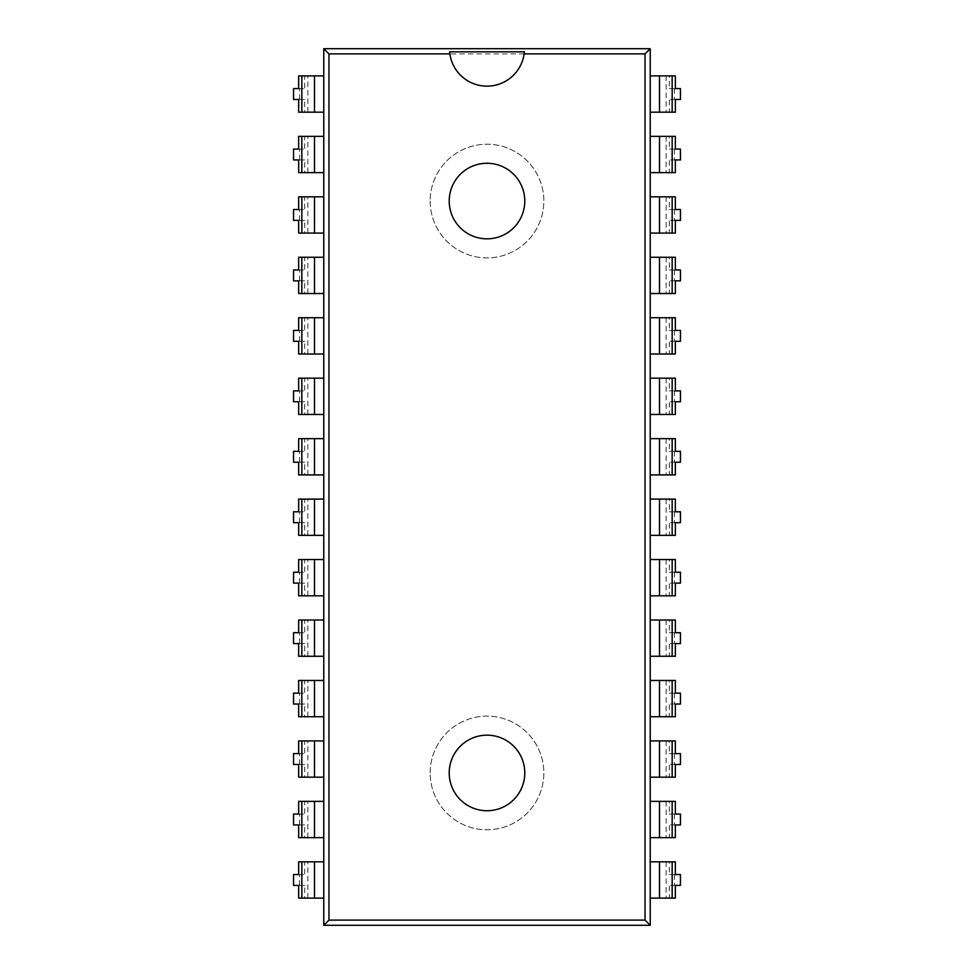 <?xml version="1.0" encoding="UTF-8"?>
<svg xmlns="http://www.w3.org/2000/svg" width="974" height="974" viewBox="0 0 974 974"><rect width="100%" height="100%" fill="white"/><g stroke="black" fill="none" stroke-linecap="round" stroke-linejoin="round"><path stroke-width="0.73" stroke-dasharray="4.87 3.65" d="M650.23 48.7L323.77 48.7L323.77 925.3L328.969 920.101L328.969 53.899L645.031 53.899L650.23 48.7L650.23 925.3L645.031 920.101L328.969 920.101M323.77 48.7L328.969 53.899M323.77 925.3L650.23 925.3M645.031 53.899L645.031 920.101M449.878 53.899A37.487 37.487 0 0 0 524.122 53.899M524.779 772.954A37.779 37.779 0 0 1 487 810.733A37.779 37.779 0 0 1 449.221 772.954A37.779 37.779 0 0 1 487 735.163A37.779 37.779 0 0 1 524.779 772.954M524.779 201.046A37.779 37.779 0 0 0 487 163.267A37.779 37.779 0 0 0 449.221 201.046A37.779 37.779 0 0 0 487 238.837A37.779 37.779 0 0 0 524.779 201.046M430.167 201.046A56.833 56.833 0 0 0 487 257.879A56.833 56.833 0 0 0 543.833 201.046A56.833 56.833 0 0 0 487 144.225A56.833 56.833 0 0 0 430.167 201.046A56.833 56.833 0 0 0 487 257.879A56.833 56.833 0 0 0 543.833 201.046A56.833 56.833 0 0 0 487 144.225A56.833 56.833 0 0 0 430.167 201.046M430.167 772.954A56.833 56.833 0 0 1 487 716.121A56.833 56.833 0 0 1 543.833 772.954A56.833 56.833 0 0 1 487 829.775A56.833 56.833 0 0 1 430.167 772.954A56.833 56.833 0 0 1 487 716.121A56.833 56.833 0 0 1 543.833 772.954A56.833 56.833 0 0 1 487 829.775A56.833 56.833 0 0 1 430.167 772.954M314.505 112.18L314.505 75.899L323.77 75.899L323.77 112.18L298.653 112.18M298.653 99.482L304.692 99.482L304.692 112.18M293.551 99.482L304.692 99.482M314.505 75.899L304.692 75.899L304.692 88.597L293.551 88.597M299.578 99.482L299.578 88.597M304.692 75.899L298.653 75.899M298.653 88.597L304.692 88.597M314.505 172.629L314.505 136.36L323.77 136.36L323.77 172.629L298.653 172.629M298.653 159.943L304.692 159.943L304.692 172.629M293.551 159.943L304.692 159.943M314.505 136.36L304.692 136.36L304.692 149.059L293.551 149.059M299.578 159.943L299.578 149.059M304.692 136.36L298.653 136.36M298.653 149.059L304.692 149.059M314.505 233.09L314.505 196.821L323.77 196.821L323.77 233.09L298.653 233.09M298.653 220.392L304.692 220.392L304.692 233.09M293.551 220.392L304.692 220.392M314.505 196.821L304.692 196.821L304.692 209.507L293.551 209.507M299.578 220.392L299.578 209.507M304.692 196.821L298.653 196.821M298.653 209.507L304.692 209.507M314.505 293.539L314.505 257.27L323.77 257.27L323.77 293.539L298.653 293.539M298.653 280.853L304.692 280.853L304.692 293.539M293.551 280.853L304.692 280.853M314.505 257.27L304.692 257.27L304.692 269.968L293.551 269.968M299.578 280.853L299.578 269.968M304.692 257.27L298.653 257.27M298.653 269.968L304.692 269.968M314.505 354L314.505 317.731L323.77 317.731L323.77 354L298.653 354M298.653 341.302L304.692 341.302L304.692 354M293.551 341.302L304.692 341.302M314.505 317.731L304.692 317.731L304.692 330.417L293.551 330.417M299.578 341.302L299.578 330.417M304.692 317.731L298.653 317.731M298.653 330.417L304.692 330.417M314.505 414.449L314.505 378.18L323.77 378.18L323.77 414.449L298.653 414.449M298.653 401.763L304.692 401.763L304.692 414.449M293.551 401.763L304.692 401.763M314.505 378.18L304.692 378.18L304.692 390.878L293.551 390.878M299.578 401.763L299.578 390.878M304.692 378.18L298.653 378.18M298.653 390.878L304.692 390.878M314.505 474.91L314.505 438.641L323.77 438.641L323.77 474.91L298.653 474.91M298.653 462.212L304.692 462.212L304.692 474.91M293.551 462.212L304.692 462.212M314.505 438.641L304.692 438.641L304.692 451.327L293.551 451.327M299.578 462.212L299.578 451.327M304.692 438.641L298.653 438.641M298.653 451.327L304.692 451.327M314.505 535.359L314.505 499.09L323.77 499.09L323.77 535.359L298.653 535.359M298.653 522.673L304.692 522.673L304.692 535.359M293.551 522.673L304.692 522.673M314.505 499.09L304.692 499.09L304.692 511.788L293.551 511.788M299.578 522.673L299.578 511.788M304.692 499.09L298.653 499.09M298.653 511.788L304.692 511.788M314.505 595.82L314.505 559.551L323.77 559.551L323.77 595.82L298.653 595.82M298.653 583.122L304.692 583.122L304.692 595.82M293.551 583.122L304.692 583.122M314.505 559.551L304.692 559.551L304.692 572.237L293.551 572.237M299.578 583.122L299.578 572.237M304.692 559.551L298.653 559.551M298.653 572.237L304.692 572.237M314.505 656.269L314.505 620L323.77 620L323.77 656.269L298.653 656.269M298.653 643.583L304.692 643.583L304.692 656.269M293.551 643.583L304.692 643.583M314.505 620L304.692 620L304.692 632.698L293.551 632.698M299.578 643.583L299.578 632.698M304.692 620L298.653 620M298.653 632.698L304.692 632.698M314.505 716.73L314.505 680.461L323.77 680.461L323.77 716.73L298.653 716.73M298.653 704.032L304.692 704.032L304.692 716.73M293.551 704.032L304.692 704.032M314.505 680.461L304.692 680.461L304.692 693.147L293.551 693.147M299.578 704.032L299.578 693.147M304.692 680.461L298.653 680.461M298.653 693.147L304.692 693.147M314.505 777.179L314.505 740.91L323.77 740.91L323.77 777.179L298.653 777.179M298.653 764.493L304.692 764.493L304.692 777.179M293.551 764.493L304.692 764.493M314.505 740.91L304.692 740.91L304.692 753.608L293.551 753.608M299.578 764.493L299.578 753.608M304.692 740.91L298.653 740.91M298.653 753.608L304.692 753.608M314.505 837.64L314.505 801.371L323.77 801.371L323.77 837.64L298.653 837.64M298.653 824.941L304.692 824.941L304.692 837.64M293.551 824.941L304.692 824.941M314.505 801.371L304.692 801.371L304.692 814.057L293.551 814.057M299.578 824.941L299.578 814.057M304.692 801.371L298.653 801.371M298.653 814.057L304.692 814.057M314.505 898.101L314.505 861.82L323.77 861.82L323.77 898.101L298.653 898.101M298.653 885.403L304.692 885.403L304.692 898.101M293.551 885.403L304.692 885.403M314.505 861.82L304.692 861.82L304.692 874.518L293.551 874.518M299.578 885.403L299.578 874.518M304.692 861.82L298.653 861.82M298.653 874.518L304.692 874.518M659.495 75.899L659.495 112.18L650.23 112.18L650.23 75.899L675.347 75.899M675.347 88.597L669.308 88.597L669.308 75.899M680.449 88.597L669.308 88.597M659.495 112.18L669.308 112.18L669.308 99.482L680.449 99.482M674.422 88.597L674.422 99.482M669.308 112.18L675.347 112.18M675.347 99.482L669.308 99.482M659.495 136.36L659.495 172.629L650.23 172.629L650.23 136.36L675.347 136.36M675.347 149.059L669.308 149.059L669.308 136.36M680.449 149.059L669.308 149.059M659.495 172.629L669.308 172.629L669.308 159.943L680.449 159.943M674.422 149.059L674.422 159.943M669.308 172.629L675.347 172.629M675.347 159.943L669.308 159.943M659.495 196.821L659.495 233.09L650.23 233.09L650.23 196.821L675.347 196.821M675.347 209.507L669.308 209.507L669.308 196.821M680.449 209.507L669.308 209.507M659.495 233.09L669.308 233.09L669.308 220.392L680.449 220.392M674.422 209.507L674.422 220.392M669.308 233.09L675.347 233.09M675.347 220.392L669.308 220.392M659.495 257.27L659.495 293.539L650.23 293.539L650.23 257.27L675.347 257.27M675.347 269.968L669.308 269.968L669.308 257.27M680.449 269.968L669.308 269.968M659.495 293.539L669.308 293.539L669.308 280.853L680.449 280.853M674.422 269.968L674.422 280.853M669.308 293.539L675.347 293.539M675.347 280.853L669.308 280.853M659.495 317.731L659.495 354L650.23 354L650.23 317.731L675.347 317.731M675.347 330.417L669.308 330.417L669.308 317.731M680.449 330.417L669.308 330.417M659.495 354L669.308 354L669.308 341.302L680.449 341.302M674.422 330.417L674.422 341.302M669.308 354L675.347 354M675.347 341.302L669.308 341.302M659.495 378.18L659.495 414.449L650.23 414.449L650.23 378.18L675.347 378.18M675.347 390.878L669.308 390.878L669.308 378.18M680.449 390.878L669.308 390.878M659.495 414.449L669.308 414.449L669.308 401.763L680.449 401.763M674.422 390.878L674.422 401.763M669.308 414.449L675.347 414.449M675.347 401.763L669.308 401.763M659.495 438.641L659.495 474.91L650.23 474.91L650.23 438.641L675.347 438.641M675.347 451.327L669.308 451.327L669.308 438.641M680.449 451.327L669.308 451.327M659.495 474.91L669.308 474.91L669.308 462.212L680.449 462.212M674.422 451.327L674.422 462.212M669.308 474.91L675.347 474.91M675.347 462.212L669.308 462.212M659.495 499.09L659.495 535.359L650.23 535.359L650.23 499.09L675.347 499.09M675.347 511.788L669.308 511.788L669.308 499.09M680.449 511.788L669.308 511.788M659.495 535.359L669.308 535.359L669.308 522.673L680.449 522.673M674.422 511.788L674.422 522.673M669.308 535.359L675.347 535.359M675.347 522.673L669.308 522.673M659.495 559.551L659.495 595.82L650.23 595.82L650.23 559.551L675.347 559.551M675.347 572.237L669.308 572.237L669.308 559.551M680.449 572.237L669.308 572.237M659.495 595.82L669.308 595.82L669.308 583.122L680.449 583.122M674.422 572.237L674.422 583.122M669.308 595.82L675.347 595.82M675.347 583.122L669.308 583.122M659.495 620L659.495 656.269L650.23 656.269L650.23 620L675.347 620M675.347 632.698L669.308 632.698L669.308 620M680.449 632.698L669.308 632.698M659.495 656.269L669.308 656.269L669.308 643.583L680.449 643.583M674.422 632.698L674.422 643.583M669.308 656.269L675.347 656.269M675.347 643.583L669.308 643.583M659.495 680.461L659.495 716.73L650.23 716.73L650.23 680.461L675.347 680.461M675.347 693.147L669.308 693.147L669.308 680.461M680.449 693.147L669.308 693.147M659.495 716.73L669.308 716.73L669.308 704.032L680.449 704.032M674.422 693.147L674.422 704.032M669.308 716.73L675.347 716.73M675.347 704.032L669.308 704.032M659.495 740.91L659.495 777.179L650.23 777.179L650.23 740.91L675.347 740.91M675.347 753.608L669.308 753.608L669.308 740.91M680.449 753.608L669.308 753.608M659.495 777.179L669.308 777.179L669.308 764.493L680.449 764.493M674.422 753.608L674.422 764.493M669.308 777.179L675.347 777.179M675.347 764.493L669.308 764.493M659.495 801.371L659.495 837.64L650.23 837.64L650.23 801.371L675.347 801.371M675.347 814.057L669.308 814.057L669.308 801.371M680.449 814.057L669.308 814.057M659.495 837.64L669.308 837.64L669.308 824.941L680.449 824.941M674.422 814.057L674.422 824.941M669.308 837.64L675.347 837.64M675.347 824.941L669.308 824.941M659.495 861.82L659.495 898.101L650.23 898.101L650.23 861.82L675.347 861.82M675.347 874.518L669.308 874.518L669.308 861.82M680.449 874.518L669.308 874.518M659.495 898.101L669.308 898.101L669.308 885.403L680.449 885.403M674.422 874.518L674.422 885.403M669.308 898.101L675.347 898.101M675.347 885.403L669.308 885.403M307.869 112.18L307.869 75.899M307.869 172.629L307.869 136.36M307.869 233.09L307.869 196.821M307.869 293.539L307.869 257.27M307.869 354L307.869 317.731M307.869 414.449L307.869 378.18M307.869 474.91L307.869 438.641M307.869 535.359L307.869 499.09M307.869 595.82L307.869 559.551M307.869 656.269L307.869 620M307.869 716.73L307.869 680.461M307.869 777.179L307.869 740.91M307.869 837.64L307.869 801.371M307.869 898.101L307.869 861.82M666.131 75.899L666.131 112.18M666.131 136.36L666.131 172.629M666.131 196.821L666.131 233.09M666.131 257.27L666.131 293.539M666.131 317.731L666.131 354M666.131 378.18L666.131 414.449M666.131 438.641L666.131 474.91M666.131 499.09L666.131 535.359M666.131 559.551L666.131 595.82M666.131 620L666.131 656.269M666.131 680.461L666.131 716.73M666.131 740.91L666.131 777.179M666.131 801.371L666.131 837.64M666.131 861.82L666.131 898.101"/><path stroke-width="1.46" d="M650.23 48.7L323.77 48.7L323.77 925.3L650.23 925.3L650.23 48.7L645.031 53.899L524.122 53.899L524.353 51.817L449.647 51.817L449.878 53.899L328.969 53.899L328.969 920.101L645.031 920.101L645.031 53.899M323.77 925.3L328.969 920.101M650.23 925.3L645.031 920.101M323.77 48.7L328.969 53.899M449.647 51.817A37.487 37.487 0 0 0 524.122 53.899A37.487 37.487 0 0 0 524.353 51.817M524.779 772.954A37.779 37.779 0 0 1 487 810.733A37.779 37.779 0 0 1 449.221 772.954A37.779 37.779 0 0 1 487 735.163A37.779 37.779 0 0 1 524.779 772.954M524.779 201.046A37.779 37.779 0 0 0 487 163.267A37.779 37.779 0 0 0 449.221 201.046A37.779 37.779 0 0 0 487 238.837A37.779 37.779 0 0 0 524.779 201.046M298.653 112.18L323.77 112.18L323.77 75.899L298.653 75.899L298.653 88.597L293.551 88.597L293.551 99.482L298.653 99.482L298.653 112.18M298.653 172.629L323.77 172.629L323.77 136.36L298.653 136.36L298.653 149.059L293.551 149.059L293.551 159.943L298.653 159.943L298.653 172.629M298.653 233.09L323.77 233.09L323.77 196.821L298.653 196.821L298.653 209.507L293.551 209.507L293.551 220.392L298.653 220.392L298.653 233.09M298.653 293.539L323.77 293.539L323.77 257.27L298.653 257.27L298.653 269.968L293.551 269.968L293.551 280.853L298.653 280.853L298.653 293.539M298.653 354L323.77 354L323.77 317.731L298.653 317.731L298.653 330.417L293.551 330.417L293.551 341.302L298.653 341.302L298.653 354M298.653 414.449L323.77 414.449L323.77 378.18L298.653 378.18L298.653 390.878L293.551 390.878L293.551 401.763L298.653 401.763L298.653 414.449M298.653 474.91L323.77 474.91L323.77 438.641L298.653 438.641L298.653 451.327L293.551 451.327L293.551 462.212L298.653 462.212L298.653 474.91M298.653 535.359L323.77 535.359L323.77 499.09L298.653 499.09L298.653 511.788L293.551 511.788L293.551 522.673L298.653 522.673L298.653 535.359M298.653 595.82L323.77 595.82L323.77 559.551L298.653 559.551L298.653 572.237L293.551 572.237L293.551 583.122L298.653 583.122L298.653 595.82M298.653 656.269L323.77 656.269L323.77 620L298.653 620L298.653 632.698L293.551 632.698L293.551 643.583L298.653 643.583L298.653 656.269M298.653 716.73L323.77 716.73L323.77 680.461L298.653 680.461L298.653 693.147L293.551 693.147L293.551 704.032L298.653 704.032L298.653 716.73M298.653 777.179L323.77 777.179L323.77 740.91L298.653 740.91L298.653 753.608L293.551 753.608L293.551 764.493L298.653 764.493L298.653 777.179M298.653 837.64L323.77 837.64L323.77 801.371L298.653 801.371L298.653 814.057L293.551 814.057L293.551 824.941L298.653 824.941L298.653 837.64M298.653 898.101L323.77 898.101L323.77 861.82L298.653 861.82L298.653 874.518L293.551 874.518L293.551 885.403L298.653 885.403L298.653 898.101M675.347 75.899L650.23 75.899L650.23 112.18L675.347 112.18L675.347 99.482L680.449 99.482L680.449 88.597L675.347 88.597L675.347 75.899M675.347 136.36L650.23 136.36L650.23 172.629L675.347 172.629L675.347 159.943L680.449 159.943L680.449 149.059L675.347 149.059L675.347 136.36M675.347 196.821L650.23 196.821L650.23 233.09L675.347 233.09L675.347 220.392L680.449 220.392L680.449 209.507L675.347 209.507L675.347 196.821M675.347 257.27L650.23 257.27L650.23 293.539L675.347 293.539L675.347 280.853L680.449 280.853L680.449 269.968L675.347 269.968L675.347 257.27M675.347 317.731L650.23 317.731L650.23 354L675.347 354L675.347 341.302L680.449 341.302L680.449 330.417L675.347 330.417L675.347 317.731M675.347 378.18L650.23 378.18L650.23 414.449L675.347 414.449L675.347 401.763L680.449 401.763L680.449 390.878L675.347 390.878L675.347 378.18M675.347 438.641L650.23 438.641L650.23 474.91L675.347 474.91L675.347 462.212L680.449 462.212L680.449 451.327L675.347 451.327L675.347 438.641M675.347 499.09L650.23 499.09L650.23 535.359L675.347 535.359L675.347 522.673L680.449 522.673L680.449 511.788L675.347 511.788L675.347 499.09M675.347 559.551L650.23 559.551L650.23 595.82L675.347 595.82L675.347 583.122L680.449 583.122L680.449 572.237L675.347 572.237L675.347 559.551M675.347 620L650.23 620L650.23 656.269L675.347 656.269L675.347 643.583L680.449 643.583L680.449 632.698L675.347 632.698L675.347 620M675.347 680.461L650.23 680.461L650.23 716.73L675.347 716.73L675.347 704.032L680.449 704.032L680.449 693.147L675.347 693.147L675.347 680.461M675.347 740.91L650.23 740.91L650.23 777.179L675.347 777.179L675.347 764.493L680.449 764.493L680.449 753.608L675.347 753.608L675.347 740.91M675.347 801.371L650.23 801.371L650.23 837.64L675.347 837.64L675.347 824.941L680.449 824.941L680.449 814.057L675.347 814.057L675.347 801.371M675.347 861.82L650.23 861.82L650.23 898.101L675.347 898.101L675.347 885.403L680.449 885.403L680.449 874.518L675.347 874.518L675.347 861.82M301.83 112.18L301.83 75.899M314.505 112.18L314.505 75.899M301.83 172.629L301.83 136.36M314.505 172.629L314.505 136.36M301.83 233.09L301.83 196.821M314.505 233.09L314.505 196.821M301.83 293.539L301.83 257.27M314.505 293.539L314.505 257.27M301.83 354L301.83 317.731M314.505 354L314.505 317.731M301.83 414.449L301.83 378.18M314.505 414.449L314.505 378.18M301.83 474.91L301.83 438.641M314.505 474.91L314.505 438.641M301.83 535.359L301.83 499.09M314.505 535.359L314.505 499.09M301.83 595.82L301.83 559.551M314.505 595.82L314.505 559.551M301.83 656.269L301.83 620M314.505 656.269L314.505 620M301.83 716.73L301.83 680.461M314.505 716.73L314.505 680.461M301.83 777.179L301.83 740.91M314.505 777.179L314.505 740.91M301.83 837.64L301.83 801.371M314.505 837.64L314.505 801.371M301.83 898.101L301.83 861.82M314.505 898.101L314.505 861.82M672.17 75.899L672.17 112.18M659.495 75.899L659.495 112.18M672.17 136.36L672.17 172.629M659.495 136.36L659.495 172.629M672.17 196.821L672.17 233.09M659.495 196.821L659.495 233.09M672.17 257.27L672.17 293.539M659.495 257.27L659.495 293.539M672.17 317.731L672.17 354M659.495 317.731L659.495 354M672.17 378.18L672.17 414.449M659.495 378.18L659.495 414.449M672.17 438.641L672.17 474.91M659.495 438.641L659.495 474.91M672.17 499.09L672.17 535.359M659.495 499.09L659.495 535.359M672.17 559.551L672.17 595.82M659.495 559.551L659.495 595.82M672.17 620L672.17 656.269M659.495 620L659.495 656.269M672.17 680.461L672.17 716.73M659.495 680.461L659.495 716.73M672.17 740.91L672.17 777.179M659.495 740.91L659.495 777.179M672.17 801.371L672.17 837.64M659.495 801.371L659.495 837.64M672.17 861.82L672.17 898.101M659.495 861.82L659.495 898.101"/></g></svg>
